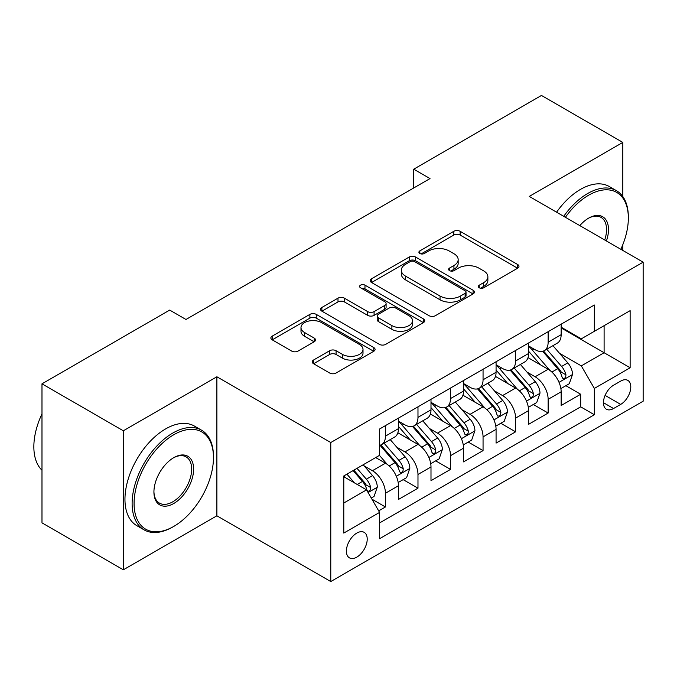 <?xml version="1.0" encoding="UTF-8"?>
<svg xmlns="http://www.w3.org/2000/svg" width="677" height="677" viewBox="0 0 677 677"><rect width="100%" height="100%" fill="white"/><g stroke="black" fill="none" stroke-linecap="round" stroke-linejoin="round"><path stroke-width="1.02" d="M479.24 287.784A3.165 1.828 0 0 0 483.716 287.784L517.651 268.194A4.519 2.606 0 0 0 518.971 266.349A4.519 2.606 0 0 0 517.651 264.504L460.157 231.314A4.519 2.606 0 0 0 453.768 231.314L419.833 250.905A3.165 1.828 0 0 0 418.911 252.191A3.165 1.828 0 0 0 419.833 253.486A3.165 1.828 0 0 0 424.31 253.486L428.702 250.947A14.454 8.344 0 0 1 449.139 250.947L453.928 253.714A14.454 8.344 0 0 1 458.168 259.613A14.454 8.344 0 0 1 453.928 265.519L449.536 268.05A3.165 1.828 0 0 0 448.614 269.344A3.165 1.828 0 0 0 449.536 270.631A3.165 1.828 0 0 0 454.013 270.631L458.405 268.1A14.454 8.344 0 0 1 478.842 268.1L483.632 270.868A14.454 8.344 0 0 1 487.872 276.766A14.454 8.344 0 0 1 483.632 282.664L479.24 285.203A3.165 1.828 0 0 0 478.317 286.489A3.165 1.828 0 0 0 479.24 287.784L479.24 285.203M356.804 557.129A14.725 8.505 120 0 0 366.426 544.156A14.725 8.505 120 0 0 364.167 532.35A14.725 8.505 120 0 0 356.804 533.078A14.725 8.505 120 0 0 347.183 546.06A14.725 8.505 120 0 0 349.442 557.856A14.725 8.505 120 0 0 356.804 557.129M313.553 360.02A4.519 2.606 0 0 0 312.232 361.865A4.519 2.606 0 0 0 313.553 363.71L329.682 373.027A4.519 2.606 0 0 0 336.071 373.027L373.763 351.261A4.519 2.606 0 0 0 375.083 349.417A4.519 2.606 0 0 0 373.763 347.572L316.269 314.382A4.519 2.606 0 0 0 309.88 314.382L272.196 336.139A4.519 2.606 0 0 0 270.868 337.984A4.519 2.606 0 0 0 272.196 339.829L291.677 351.075A4.519 2.606 0 0 0 298.066 351.075L314.196 341.767A4.519 2.606 0 0 0 315.516 339.922A4.519 2.606 0 0 0 314.196 338.077L304.532 332.5A12.084 6.973 0 0 1 300.994 327.566A12.084 6.973 0 0 1 308.45 321.126A12.084 6.973 0 0 1 321.617 322.633L359.47 344.483A12.084 6.973 0 0 1 363.007 349.417A12.084 6.973 0 0 1 355.552 355.865A12.084 6.973 0 0 1 342.384 354.35L336.071 350.711A4.519 2.606 0 0 0 329.682 350.711L313.553 360.02L313.553 363.71M216.885 376.776L123.332 430.784L41.982 383.825L41.982 522.847L123.332 569.806L216.885 515.798L330.774 581.551L330.774 442.53L216.885 376.776L216.885 515.798M622.815 196.542L622.815 142.415L529.262 196.423L643.15 262.177L330.774 442.53M622.815 142.415L541.465 95.449L413.749 169.182L413.749 187.969M41.982 383.825L169.699 310.083L185.972 319.476L430.013 178.576L413.749 169.182M429.015 315.677A4.519 2.606 0 0 0 435.404 315.677L473.096 293.911A4.519 2.606 0 0 0 474.416 292.075A4.519 2.606 0 0 0 473.096 290.23L415.602 257.032A4.519 2.606 0 0 0 409.213 257.032L371.529 278.797A4.519 2.606 0 0 0 370.201 280.633A4.519 2.606 0 0 0 371.529 282.478L429.015 315.677M361.772 288.47A3.165 1.828 0 0 1 364.979 288.91L364.979 285.152L423.43 318.901A4.519 2.606 0 0 1 424.75 320.746A4.519 2.606 0 0 1 423.43 322.59L385.738 344.348A4.519 2.606 0 0 1 379.348 344.348L321.863 311.158L321.863 307.468A4.519 2.606 0 0 0 320.534 309.313A4.519 2.606 0 0 0 321.863 311.158M321.863 307.468L337.992 298.159A4.519 2.606 0 0 1 344.381 298.159L367.696 311.615A4.519 2.606 0 0 0 374.085 311.615L384.781 305.437A4.519 2.606 0 0 0 386.102 303.592A4.519 2.606 0 0 0 384.781 301.747L360.511 287.733A3.165 1.828 0 0 1 359.58 286.447A3.165 1.828 0 0 1 361.535 284.763A3.165 1.828 0 0 1 364.979 285.152M378.688 510.864L385.441 506.971L371.935 499.169M364.251 465.996L372.426 470.71A18.406 10.629 60 0 1 385.441 493.254L398.457 485.739L398.457 499.457L417.98 488.185L403.17 479.638M396.79 447.209L404.964 451.923A18.406 10.629 60 0 1 417.98 474.467L430.995 466.952L430.995 480.67L450.518 469.398L435.709 460.851M429.328 428.423L437.503 433.136A18.406 10.629 60 0 1 450.518 455.68L463.533 448.166L463.533 461.883L483.056 450.611L468.247 442.064M461.875 409.636L470.041 414.349A18.406 10.629 60 0 1 483.056 436.893L496.072 429.379L496.072 443.096L515.595 431.824L500.794 423.277M494.413 390.849L502.579 395.563A18.406 10.629 60 0 1 515.595 418.107L528.61 410.592L528.61 424.31L548.133 413.038L548.133 399.32A18.406 10.629 -120 0 0 535.118 376.776L526.951 372.062M533.332 404.491L548.133 413.038M398.457 485.739A18.406 10.629 -120 0 0 385.441 463.195L375.676 457.559M430.995 466.952A18.406 10.629 -120 0 0 417.98 444.408L397.856 432.789M463.533 448.166A18.406 10.629 -120 0 0 450.518 425.621L430.394 414.002M496.072 429.379A18.406 10.629 -120 0 0 483.056 406.835L462.933 395.216M528.61 410.592A18.406 10.629 -120 0 0 515.595 388.048L495.471 376.429M620.699 381.1L613.54 385.23A14.268 8.234 120 0 0 604.222 397.805A14.268 8.234 120 0 0 606.406 409.238A14.268 8.234 120 0 0 613.54 408.527L620.699 404.397A14.268 8.234 120 0 0 630.016 391.822A14.268 8.234 120 0 0 627.833 380.389A14.268 8.234 120 0 0 620.699 381.1M330.774 581.551L643.15 401.199L643.15 262.177M343.789 503.019L366.562 489.869L379.577 512.413L379.577 538.714L594.338 414.73L594.338 388.429L581.323 365.885L559.49 353.276M379.577 512.413L343.789 533.078L343.789 475.973L379.577 455.308L379.577 429.006L594.338 305.014L594.338 331.315L630.135 310.65L630.135 367.763L594.338 388.429M398.457 421.111L404.964 424.868A18.406 10.629 60 0 0 414.163 425.782L427.179 418.268A18.406 10.629 -120 0 0 430.995 409.839L430.995 399.32M430.995 402.324L437.503 406.082A18.406 10.629 60 0 0 446.702 406.995L459.717 399.481A18.406 10.629 -120 0 0 463.533 391.052L463.533 380.533M463.533 383.537L470.041 387.295A18.406 10.629 60 0 0 479.24 388.209L492.264 380.694A18.406 10.629 -120 0 0 496.072 372.265L496.072 361.746M496.072 364.751L502.579 368.508A18.406 10.629 60 0 0 511.787 369.422L524.802 361.907A18.406 10.629 -120 0 0 528.61 353.479L528.61 342.96M379.577 522.94L580.671 406.835L580.671 394.251L561.148 405.523L561.148 391.805A18.406 10.629 -120 0 0 548.133 369.261L528.009 357.642M528.61 345.964L535.118 349.721A18.406 10.629 -120 0 0 544.325 350.635A18.406 10.629 -120 0 0 548.133 342.207L548.133 331.688M544.325 350.635L557.34 343.121A18.406 10.629 -120 0 0 561.148 334.692L561.148 324.173M385.441 425.621L385.441 436.14A18.406 10.629 60 0 1 381.625 444.569A18.406 10.629 60 0 1 379.577 445.314M381.625 444.569L394.64 437.054A18.406 10.629 -120 0 0 398.457 428.626L398.457 418.107M417.98 406.835L417.98 417.354A18.406 10.629 60 0 1 414.163 425.782M450.518 388.048L450.518 398.567A18.406 10.629 60 0 1 446.702 406.995M483.056 369.261L483.056 379.78A18.406 10.629 60 0 1 479.24 388.209M515.595 350.474L515.595 360.993A18.406 10.629 60 0 1 511.787 369.422M515.595 418.107L515.595 431.824M483.056 436.893L483.056 450.611M450.518 455.68L450.518 469.398M417.98 474.467L417.98 488.185M385.441 493.254L385.441 506.971M366.562 489.869L343.789 476.718M581.323 365.885L604.104 352.734L604.104 325.679L630.135 310.65M561.148 327.93L630.135 367.763M561.148 327.177L581.323 338.83L594.338 331.315M622.815 250.439L622.815 244.659M123.332 430.784L123.332 569.806M565.87 385.704L580.671 394.251M580.671 406.835L594.338 414.73M480.509 288.233L483.632 286.422A14.454 8.344 0 0 0 487.872 280.523L487.872 276.766M458.168 259.613L458.168 263.37A14.454 8.344 0 0 1 453.928 269.277L450.806 271.079M517.592 268.227L460.157 235.071A4.519 2.606 0 0 0 453.768 235.071L421.102 253.934M473.037 293.953L415.602 260.789A4.519 2.606 0 0 0 409.213 260.789L371.588 282.512M465.107 293.361A3.165 1.828 0 0 0 466.038 292.075A3.165 1.828 0 0 0 465.107 290.78L414.646 261.644A3.165 1.828 0 0 0 410.177 261.644L405.54 264.318A14.454 8.344 0 0 0 401.309 270.216A14.454 8.344 0 0 0 405.54 276.123L440.033 296.035A14.454 8.344 0 0 0 460.478 296.035L465.107 293.361L465.107 297.118A3.165 1.828 0 0 0 466.038 295.832L466.038 292.075M401.309 270.216L401.309 273.973A14.454 8.344 0 0 0 405.54 279.88L405.54 276.123M465.107 297.118L460.478 299.793A14.454 8.344 0 0 1 440.033 299.793L405.54 279.88M321.922 311.192L337.992 301.917L337.992 298.159M386.102 303.592L386.102 307.35A4.519 2.606 0 0 1 384.781 309.194L374.085 315.372A4.519 2.606 0 0 1 367.696 315.372L344.381 301.917A4.519 2.606 0 0 0 337.992 301.917M364.979 288.91L423.37 322.624M391.89 325.586A12.084 6.973 0 0 0 405.058 327.101A12.084 6.973 0 0 0 412.513 320.653A12.084 6.973 0 0 0 408.976 315.719L395.639 308.018A4.519 2.606 0 0 0 389.25 308.018L378.553 314.196A4.519 2.606 0 0 0 377.233 316.041A4.519 2.606 0 0 0 378.553 317.885L391.89 325.586L391.89 329.344A12.084 6.973 0 0 0 405.058 330.858A12.084 6.973 0 0 0 412.513 324.41L412.513 320.653M377.233 316.041L377.233 319.798A4.519 2.606 0 0 0 378.553 321.643L378.553 317.885M391.89 329.344L378.553 321.643M363.007 349.417L363.007 353.174A12.084 6.973 0 0 1 355.552 359.622A12.084 6.973 0 0 1 342.384 358.108L336.071 354.469A4.519 2.606 0 0 0 329.682 354.469L313.62 363.744M300.994 327.566L300.994 331.324A12.084 6.973 0 0 0 304.532 336.257L304.532 332.5M314.136 341.8L304.532 336.257M373.704 351.295L316.269 318.139A4.519 2.606 0 0 0 309.88 318.139L272.256 339.862M560.878 388.581L569.289 383.732L572.539 374.339A12.194 7.041 -120 0 0 567.791 362.88L552.923 345.668M549.944 370.454L532.308 350.043A35.204 20.327 -120 0 0 528.61 346.167M540.271 364.725L530.413 353.309A29.221 16.874 -120 0 0 528.61 351.346M542.666 351.295L557.704 368.711A12.194 7.041 60 0 1 562.054 377.106L562.934 378.553L564.584 378.325L565.684 376.979L565.955 374.855A12.194 7.041 -120 0 0 561.605 366.452L546.737 349.239M543.546 351.016L559.71 369.718A6.211 3.588 60 0 1 561.275 372.155L565.955 374.855M620.834 249.297A56.14 32.411 120 0 0 628.341 218.129A56.14 32.411 120 0 0 588.643 195.204A56.14 32.411 120 0 0 565.405 217.292M563.738 216.327A57.52 33.207 -60 0 1 587.67 193.512A57.52 33.207 -60 0 1 616.434 190.669A57.52 33.207 -60 0 1 628.341 216.995L628.341 218.129M579.817 225.619A28.07 16.206 -60 0 1 588.643 218.129L588.643 218.129A28.07 16.206 -60 0 1 606.423 240.978M556.579 212.197A57.52 33.207 -60 0 1 580.511 189.382A57.52 33.207 -60 0 1 609.275 186.53L616.434 190.669M604.722 239.988A26.691 15.41 120 0 0 601.015 217.368A26.691 15.41 120 0 0 588.152 218.417M172.796 526.977L173.769 526.41A56.14 32.411 120 0 0 213.467 457.652A56.14 32.411 120 0 0 173.769 434.736A56.14 32.411 120 0 0 134.071 503.493A56.14 32.411 120 0 0 173.769 526.41L172.796 526.977A57.52 33.207 -60 0 1 144.032 529.829A57.52 33.207 -60 0 1 135.214 483.733A57.52 33.207 -60 0 1 172.796 433.043A57.52 33.207 -60 0 1 201.551 430.191A57.52 33.207 -60 0 1 213.467 456.526L213.467 457.652M173.769 503.493A28.07 16.206 -60 0 1 153.924 492.035A28.07 16.206 -60 0 1 173.769 457.652L173.769 457.652A28.07 16.206 -60 0 1 193.622 469.11A28.07 16.206 -60 0 1 173.769 503.493M153.924 491.46A26.691 15.41 120 0 0 159.45 503.121A26.691 15.41 120 0 0 172.796 501.801A26.691 15.41 120 0 0 190.229 478.284A26.691 15.41 120 0 0 186.141 456.89A26.691 15.41 120 0 0 173.278 457.948M144.032 529.829L136.872 525.691A57.52 33.207 -60 0 1 128.055 479.595A57.52 33.207 -60 0 1 165.637 428.905A57.52 33.207 -60 0 1 194.392 426.061L201.551 430.191M41.982 470.244A57.52 33.207 -60 0 1 41.982 413.884M528.339 407.368L536.743 402.519L540.001 393.117A12.194 7.041 -120 0 0 535.253 381.667L520.385 364.454M517.406 389.241L499.77 368.821A35.204 20.327 -120 0 0 496.072 364.954M507.733 383.512L497.874 372.096A29.221 16.874 -120 0 0 496.072 370.133M510.128 370.082L525.166 387.498A12.194 7.041 60 0 1 529.507 395.893L530.396 397.34L532.046 397.111L533.146 395.766L533.417 393.642A12.194 7.041 -120 0 0 529.067 385.238L514.198 368.026M511.008 369.803L527.171 388.505A6.211 3.588 60 0 1 528.737 390.934L533.417 393.642M495.801 426.155L504.204 421.306L507.462 411.904A12.194 7.041 -120 0 0 502.715 400.454L487.846 383.241M484.867 408.028L467.232 387.608A35.204 20.327 -120 0 0 463.533 383.741M475.195 402.299L465.336 390.883A29.221 16.874 -120 0 0 463.533 388.92M477.59 388.869L492.628 406.285A12.194 7.041 60 0 1 496.969 414.679L497.857 416.127L499.508 415.898L500.608 414.552L500.878 412.428A12.194 7.041 -120 0 0 496.529 404.025L481.66 386.812M478.47 388.59L494.625 407.292A6.211 3.588 60 0 1 496.19 409.72L500.878 412.428M463.263 444.941L471.666 440.092L474.924 430.69A12.194 7.041 -120 0 0 470.168 419.241L455.308 402.028M452.329 426.815L434.693 406.395A35.204 20.327 -120 0 0 430.995 402.527M442.656 421.086L432.798 409.67A29.221 16.874 -120 0 0 430.995 407.706M445.043 407.656L460.081 425.071A12.194 7.041 60 0 1 464.43 433.466L465.319 434.913L466.969 434.685L468.069 433.339L468.34 431.215A12.194 7.041 -120 0 0 463.99 422.812L449.122 405.599M445.931 407.376L462.086 426.078A6.211 3.588 60 0 1 463.652 428.507L468.34 431.215M430.716 463.728L439.128 458.871L442.377 449.477A12.194 7.041 -120 0 0 437.63 438.027L422.761 420.815M419.782 445.601L402.155 425.181A35.204 20.327 -120 0 0 398.457 421.314M410.118 439.872L400.251 428.448A29.221 16.874 -120 0 0 398.457 426.493M412.505 426.442L427.542 443.858A12.194 7.041 60 0 1 431.892 452.253L432.781 453.7L434.431 453.472L435.531 452.126L435.793 450.002A12.194 7.041 -120 0 0 431.452 441.599L416.583 424.386M413.393 426.163L429.548 444.865A6.211 3.588 60 0 1 431.114 447.294L435.793 450.002M398.178 482.515L406.589 477.657L409.839 468.264A12.194 7.041 -120 0 0 405.091 456.814L390.223 439.601M387.244 464.388L379.458 455.376M377.58 458.659L376.31 457.195M379.966 445.229L395.004 462.645A12.194 7.041 60 0 1 399.354 471.04L400.242 472.487L401.884 472.258L402.993 470.913L403.255 468.789A12.194 7.041 -120 0 0 398.914 460.385L384.045 443.173M380.855 444.95L397.01 463.652A6.211 3.588 60 0 1 398.575 466.081L403.255 468.789M371.284 498.044L374.051 496.444L377.301 487.051A12.194 7.041 -120 0 0 372.553 475.601L363.194 464.769M354.452 482.879L346.92 474.162M345.042 477.446L343.789 475.999M353.106 470.591L362.466 481.423A12.194 7.041 60 0 1 366.816 489.826L367.704 491.274L369.346 491.045L370.454 489.699L370.717 487.575A12.194 7.041 -120 0 0 366.367 479.172L357.007 468.332M353.859 470.151L364.471 482.439A6.211 3.588 60 0 1 366.037 484.867L370.717 487.575M372.426 470.71L385.441 463.195M404.964 451.923L417.98 444.408M437.503 433.136L450.518 425.621M470.041 414.349L483.056 406.835M502.579 395.563L515.595 388.048M535.118 376.776L548.133 369.261M548.133 342.207L561.148 334.692M385.441 436.14L398.457 428.626M417.98 417.354L430.995 409.839M450.518 398.567L463.533 391.052M483.056 379.78L496.072 372.265M515.595 360.993L528.61 353.479M548.133 399.32L561.148 391.805M605.094 395.385L620.699 404.397M603.452 402.705L613.54 408.527M483.632 286.422L483.632 282.664M449.536 270.631L449.536 268.05M453.928 269.277L453.928 265.519M419.833 253.486L419.833 250.905M453.768 235.071L453.768 231.314M460.157 235.071L460.157 231.314M517.651 268.194L517.651 264.504M371.529 282.478L371.529 278.797M409.213 260.789L409.213 257.032M415.602 260.789L415.602 257.032M473.096 293.911L473.096 290.23M440.033 299.793L440.033 296.035M460.478 299.793L460.478 296.035M344.381 301.917L344.381 298.159M367.696 315.372L367.696 311.615M374.085 315.372L374.085 311.615M384.781 309.194L384.781 305.437M423.43 322.59L423.43 318.901M329.682 354.469L329.682 350.711M336.071 354.469L336.071 350.711M342.384 358.108L342.384 354.35M314.196 341.767L314.196 338.077M272.196 339.829L272.196 336.139M309.88 318.139L309.88 314.382M316.269 318.139L316.269 314.382M373.763 351.261L373.763 347.572M559.016 382.327L572.454 374.567M532.308 350.043L533.984 349.07M561.605 366.452L567.791 362.88M551.882 372.062L557.704 368.711M526.478 401.114L539.916 393.354M499.77 368.821L501.445 367.856M529.067 385.238L535.253 381.667M519.344 390.849L525.166 387.498M493.939 419.901L507.378 412.141M467.232 387.608L468.907 386.643M496.529 404.025L502.715 400.454M486.805 409.636L492.628 406.285M461.401 438.688L474.839 430.927M434.693 406.395L436.369 405.43M463.99 422.812L470.168 419.241M454.267 428.423L460.081 425.071M428.863 457.474L442.301 449.714M402.155 425.181L403.83 424.217M431.452 441.599L437.63 438.027M421.729 447.209L427.542 443.858M396.324 476.261L409.763 468.501M398.914 460.385L405.091 456.814M389.19 465.996L395.004 462.645M368.11 492.551L377.224 487.288M366.367 479.172L372.553 475.601M357.202 484.47L362.466 481.423"/></g></svg>
